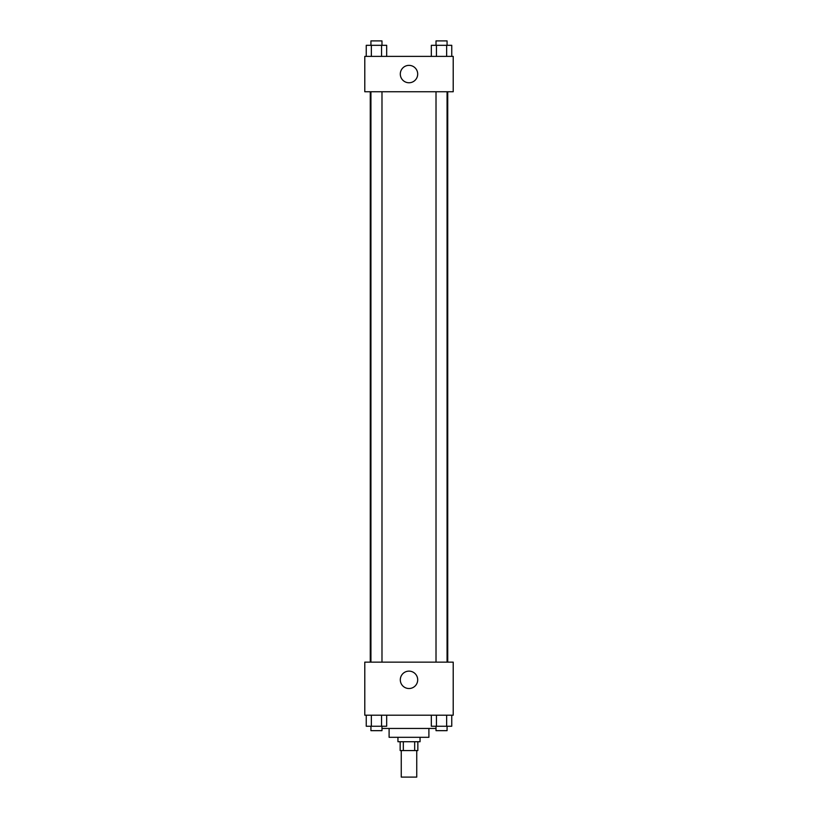<?xml version="1.0" encoding="UTF-8"?>
<svg xmlns="http://www.w3.org/2000/svg" width="818" height="818" viewBox="0 0 818 818"><rect width="100%" height="100%" fill="white"/><g stroke="black" fill="none" stroke-linecap="round" stroke-linejoin="round"><path stroke-width="1.23" d="M401.26 750.566L401.26 777.1L416.74 777.1L416.74 750.566M414.675 741.732L414.675 750.566L400.155 750.566L400.155 741.732M414.675 750.566L417.845 750.566L417.845 741.732M420.053 737.304L420.053 741.732L397.947 741.732L397.947 737.304M403.325 741.732L403.325 750.566M428.898 728.46L428.898 737.304L389.102 737.304L389.102 728.46M436.014 728.46L381.986 728.46M453.213 715.198L364.787 715.198L364.787 662.14L453.213 662.14L453.213 715.198M409 688.521A8.691 8.691 0 0 1 401.474 675.474A8.691 8.691 0 0 1 416.526 675.474A8.691 8.691 0 0 1 409 688.521M447.732 91.749L447.732 662.14M436.014 662.14L436.014 91.749M381.986 91.749L381.986 662.14M453.213 91.749L364.787 91.749L364.787 56.381L453.213 56.381L453.213 91.749M417.691 74.06A8.691 8.691 0 0 1 404.654 81.596A8.691 8.691 0 0 1 404.654 66.534A8.691 8.691 0 0 1 417.691 74.06M451.751 56.381L451.751 45.317L431.331 45.317L431.331 56.381M446.648 45.317L446.648 56.381M436.434 45.317L436.434 56.381M436.014 45.317L436.014 40.9L447.068 40.9L447.068 45.317M386.669 56.381L386.669 45.317L366.249 45.317L366.249 56.381M381.566 45.317L381.566 56.381M371.352 45.317L371.352 56.381M370.932 45.317L370.932 40.9L381.986 40.9L381.986 45.317M451.751 715.198L451.751 726.251L431.331 726.251L431.331 715.198M446.648 715.198L446.648 726.251M436.434 715.198L436.434 726.251M447.068 726.251L447.068 730.668L436.014 730.668L436.014 726.251M386.669 715.198L386.669 726.251L366.249 726.251L366.249 715.198M381.566 715.198L381.566 726.251M371.352 715.198L371.352 726.251M381.986 726.251L381.986 730.668L370.932 730.668L370.932 726.251M370.268 91.749L370.268 662.14M447.068 662.14L447.068 91.749M370.932 91.749L370.932 662.14"/></g></svg>
